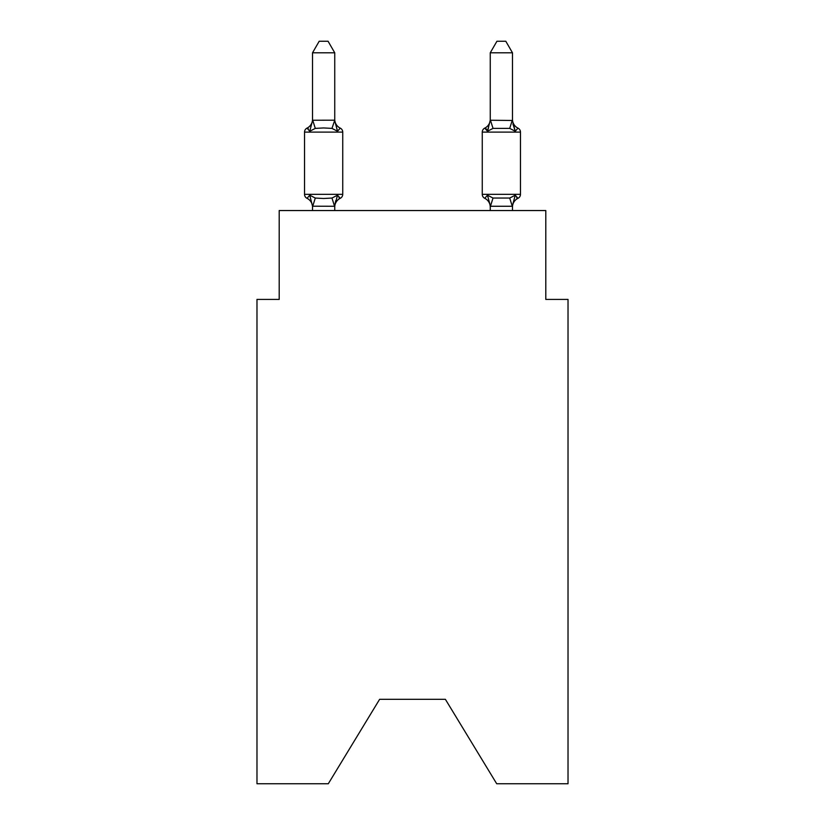 <?xml version="1.0" encoding="UTF-8"?>
<svg xmlns="http://www.w3.org/2000/svg" width="825" height="825" viewBox="0 0 825 825"><rect width="100%" height="100%" fill="white"/><g stroke="black" fill="none" stroke-linecap="round" stroke-linejoin="round"><path stroke-width="1.24" d="M445.387 699.322L496.702 783.75L568.023 783.75L568.023 299.413L545.799 299.413L545.799 210.55L279.201 210.55L279.201 299.413L256.977 299.413L256.977 783.75L328.298 783.75L379.613 699.322L445.387 699.322L379.613 699.322M517.976 198.32L516.708 197.711L517.976 198.32A4.445 4.445 0 0 0 520.472 194.329A4.445 4.445 0 0 1 517.976 198.32A4.445 4.445 0 0 0 520.472 194.329A4.445 4.445 0 0 1 517.976 198.32L516.708 197.711L517.976 198.32A4.445 4.445 0 0 0 520.472 194.329A4.445 4.445 0 0 1 517.976 198.32A4.445 4.445 0 0 0 520.472 194.329A4.445 4.445 0 0 1 517.976 198.32L516.708 197.711L517.976 198.32A4.445 4.445 0 0 0 520.472 194.329A4.445 4.445 0 0 1 517.976 198.32A4.445 4.445 0 0 0 520.472 194.329A4.445 4.445 0 0 1 517.976 198.32L516.708 197.711L517.976 198.32A4.445 4.445 0 0 0 520.472 194.329A4.445 4.445 0 0 1 517.976 198.32A4.445 4.445 0 0 0 520.472 194.329A4.445 4.445 0 0 1 517.976 198.32L516.708 197.711L517.976 198.32A4.445 4.445 0 0 0 520.472 194.329A4.445 4.445 0 0 1 517.976 198.32A4.445 4.445 0 0 0 520.472 194.329A4.445 4.445 0 0 1 517.976 198.32L516.708 197.711L517.976 198.32A4.445 4.445 0 0 0 520.472 194.329A4.445 4.445 0 0 1 517.976 198.32A4.445 4.445 0 0 0 520.472 194.329A4.445 4.445 0 0 1 517.976 198.32L516.708 197.711L517.976 198.32A4.445 4.445 0 0 0 520.472 194.329A4.445 4.445 0 0 1 517.976 198.32A4.445 4.445 0 0 0 520.472 194.329A4.445 4.445 0 0 1 517.976 198.32L516.708 197.711L517.976 198.32A4.445 4.445 0 0 0 520.472 194.329A4.445 4.445 0 0 1 517.976 198.32A4.445 4.445 0 0 0 520.472 194.329A4.445 4.445 0 0 1 517.976 198.32L516.708 197.711L517.976 198.32A4.445 4.445 0 0 0 520.472 194.329A4.445 4.445 0 0 1 517.976 198.32A4.445 4.445 0 0 0 520.472 194.329A4.445 4.445 0 0 1 517.976 198.32L516.708 197.711L517.976 198.32A4.445 4.445 0 0 0 520.472 194.329A4.445 4.445 0 0 1 517.976 198.32A4.445 4.445 0 0 0 520.472 194.329A4.445 4.445 0 0 1 517.976 198.32L516.708 197.711L517.976 198.32A4.445 4.445 0 0 0 520.472 194.329A4.445 4.445 0 0 1 517.976 198.32A4.445 4.445 0 0 0 520.472 194.329A4.445 4.445 0 0 1 517.976 198.32L516.708 197.711L517.976 198.32A4.445 4.445 0 0 0 520.472 194.329A4.445 4.445 0 0 1 517.976 198.32A4.445 4.445 0 0 0 520.472 194.329A4.445 4.445 0 0 1 517.976 198.32L516.708 197.711L517.976 198.32A4.445 4.445 0 0 0 520.472 194.329A4.445 4.445 0 0 1 517.976 198.32A4.445 4.445 0 0 0 520.472 194.329A4.445 4.445 0 0 1 517.976 198.32L516.708 197.711L517.976 198.32A4.445 4.445 0 0 0 520.472 194.329A4.445 4.445 0 0 1 517.976 198.32A4.445 4.445 0 0 0 520.472 194.329A4.445 4.445 0 0 1 517.976 198.32L516.708 197.711L517.976 198.32A4.445 4.445 0 0 0 520.472 194.329A4.445 4.445 0 0 1 517.976 198.32A4.445 4.445 0 0 0 520.472 194.329A4.445 4.445 0 0 1 517.976 198.32L516.708 197.711L517.976 198.32A4.445 4.445 0 0 0 520.472 194.329A4.445 4.445 0 0 1 517.976 198.32A4.445 4.445 0 0 0 520.472 194.329A4.445 4.445 0 0 1 517.976 198.32L515.254 195.195L517.976 198.32A9.776 9.776 0 0 0 512.48 207.116L512.48 207.116M512.933 123.987L515.254 131.247L509.706 128.391L493.03 128.391L487.482 131.247L488.524 127.731L487.482 131.247L488.524 127.731L487.482 131.247L488.524 127.731L487.482 131.247L488.524 127.731L487.482 131.247L488.524 127.731L487.482 131.247L488.524 127.731L487.482 131.247L488.524 127.731L487.482 131.247L488.524 127.731L487.482 131.247L488.524 127.731L487.482 131.247L488.524 127.731L487.482 131.247L488.524 127.731L487.482 131.247L488.524 127.731L487.482 131.247L488.524 127.731L487.482 131.247L488.524 127.731L487.482 131.247L488.524 127.731L487.482 131.247L488.524 127.731L487.482 131.247L484.76 128.123A4.445 4.445 0 0 0 482.264 132.113L520.472 132.113A4.445 4.445 0 0 0 517.976 128.123L515.254 131.247L512.933 123.987L515.254 131.247L517.976 128.123L515.254 131.247L512.933 123.987L515.254 131.247L517.976 128.123L515.254 131.247L512.933 123.987L515.254 131.247L517.976 128.123L515.254 131.247L512.933 123.987L515.254 131.247L517.976 128.123L515.254 131.247L512.933 123.987L515.254 131.247L517.976 128.123L515.254 131.247L512.933 123.987L515.254 131.247L517.976 128.123L515.254 131.247L512.933 123.987L515.254 131.247L517.976 128.123L515.254 131.247L512.933 123.987L515.254 131.247L517.976 128.123L515.254 131.247L512.933 123.987L515.254 131.247L517.976 128.123L515.254 131.247L512.933 123.987L515.254 131.247L517.976 128.123L515.254 131.247L512.933 123.987L515.254 131.247L517.976 128.123L515.254 131.247L512.933 123.987L515.254 131.247L512.933 123.987L515.254 131.247L512.933 123.987L515.254 131.247L512.933 123.987L515.254 131.247L512.933 123.987L515.254 131.247L517.976 128.123A4.445 4.445 0 0 1 520.472 132.113L520.472 194.329L482.264 194.329A4.445 4.445 0 0 0 484.76 198.32L487.482 195.195L484.76 198.32A9.776 9.776 0 0 1 490.256 207.116L490.256 205.796L490.256 207.116A9.776 9.776 0 0 0 484.76 198.32L487.482 195.195L484.76 198.32A9.776 9.776 0 0 1 490.256 207.116A9.776 9.776 0 0 0 484.76 198.32L487.482 195.195L484.76 198.32A9.776 9.776 0 0 1 490.256 207.116A9.776 9.776 0 0 0 484.76 198.32L487.482 195.195L484.76 198.32A9.776 9.776 0 0 1 490.256 207.116A9.776 9.776 0 0 0 484.76 198.32L487.482 195.195L484.76 198.32A9.776 9.776 0 0 1 490.256 207.116A9.776 9.776 0 0 0 484.76 198.32L487.482 195.195L484.76 198.32A9.776 9.776 0 0 1 490.256 207.116A9.776 9.776 0 0 0 484.76 198.32L487.482 195.195L484.76 198.32A9.776 9.776 0 0 1 490.256 207.116A9.776 9.776 0 0 0 484.76 198.32L487.482 195.195L484.76 198.32A9.776 9.776 0 0 1 490.256 207.116A9.776 9.776 0 0 0 484.76 198.32L487.482 195.195L484.76 198.32A9.776 9.776 0 0 1 490.256 207.116A9.776 9.776 0 0 0 484.76 198.32L487.482 195.195L484.76 198.32A9.776 9.776 0 0 1 490.256 207.116A9.776 9.776 0 0 0 484.76 198.32L487.482 195.195L484.76 198.32A9.776 9.776 0 0 1 490.256 207.116A9.776 9.776 0 0 0 484.76 198.32L487.482 195.195L484.76 198.32A9.776 9.776 0 0 1 490.256 207.116A9.776 9.776 0 0 0 484.76 198.32L487.482 195.195L484.76 198.32A9.776 9.776 0 0 1 490.256 207.116A9.776 9.776 0 0 0 484.76 198.32L487.482 195.195L484.76 198.32A9.776 9.776 0 0 1 490.256 207.116A9.776 9.776 0 0 0 484.76 198.32L487.482 195.195L484.76 198.32A9.776 9.776 0 0 1 490.256 207.116A9.776 9.776 0 0 0 484.76 198.32L487.482 195.195L484.76 198.32A9.776 9.776 0 0 1 490.256 207.116A9.776 9.776 0 0 0 484.76 198.32L487.482 195.195L484.76 198.32L487.482 195.195L493.03 198.052L509.706 198.052L515.254 195.195L512.294 206.26L490.442 206.26L487.482 195.195L484.76 198.32A9.776 9.776 0 0 1 490.256 207.116M490.256 119.336L490.256 119.336A9.776 9.776 0 0 1 484.76 128.123L486.028 128.731L484.76 128.123L486.028 128.731L484.76 128.123L486.028 128.731L484.76 128.123L486.028 128.731L484.76 128.123L486.028 128.731L484.76 128.123L486.028 128.731L484.76 128.123L486.028 128.731L484.76 128.123L486.028 128.731L484.76 128.123L486.028 128.731L484.76 128.123L486.028 128.731L484.76 128.123L486.028 128.731L484.76 128.123L486.028 128.731L484.76 128.123L486.028 128.731L484.76 128.123L486.028 128.731L484.76 128.123L486.028 128.731L484.76 128.123L486.028 128.731L484.76 128.123L487.482 131.247L484.76 128.123L487.482 131.247L484.76 128.123L487.482 131.247L484.76 128.123L486.688 129.36L484.76 128.123L487.482 131.247L484.76 128.123L487.482 131.247L484.76 128.123L487.482 131.247L484.76 128.123L487.482 131.247L484.76 128.123L486.688 129.36L484.76 128.123L487.482 131.247L484.76 128.123L487.482 131.247L484.76 128.123L487.482 131.247L484.76 128.123L487.482 131.247L484.76 128.123L486.688 129.36L484.76 128.123L487.482 131.247L484.76 128.123L487.482 131.247L484.76 128.123L487.482 131.247L488.524 127.731M312.52 207.116L312.52 207.116A9.776 9.776 0 0 0 307.024 198.32A4.445 4.445 0 0 1 304.528 194.329A4.445 4.445 0 0 0 307.024 198.32A4.445 4.445 0 0 1 304.528 194.329A4.445 4.445 0 0 0 307.024 198.32A4.445 4.445 0 0 1 304.528 194.329A4.445 4.445 0 0 0 307.024 198.32A4.445 4.445 0 0 1 304.528 194.329A4.445 4.445 0 0 0 307.024 198.32A4.445 4.445 0 0 1 304.528 194.329A4.445 4.445 0 0 0 307.024 198.32A4.445 4.445 0 0 1 304.528 194.329A4.445 4.445 0 0 0 307.024 198.32A4.445 4.445 0 0 1 304.528 194.329A4.445 4.445 0 0 0 307.024 198.32A4.445 4.445 0 0 1 304.528 194.329A4.445 4.445 0 0 0 307.024 198.32A4.445 4.445 0 0 1 304.528 194.329A4.445 4.445 0 0 0 307.024 198.32A4.445 4.445 0 0 1 304.528 194.329A4.445 4.445 0 0 0 307.024 198.32A4.445 4.445 0 0 1 304.528 194.329A4.445 4.445 0 0 0 307.024 198.32A4.445 4.445 0 0 1 304.528 194.329A4.445 4.445 0 0 0 307.024 198.32A4.445 4.445 0 0 1 304.528 194.329A4.445 4.445 0 0 0 307.024 198.32A4.445 4.445 0 0 1 304.528 194.329A4.445 4.445 0 0 0 307.024 198.32A4.445 4.445 0 0 1 304.528 194.329A4.445 4.445 0 0 0 307.024 198.32A4.445 4.445 0 0 1 304.528 194.329A4.445 4.445 0 0 0 307.024 198.32A4.445 4.445 0 0 1 304.528 194.329A4.445 4.445 0 0 0 307.024 198.32A4.445 4.445 0 0 1 304.528 194.329A4.445 4.445 0 0 0 307.024 198.32A4.445 4.445 0 0 1 304.528 194.329A4.445 4.445 0 0 0 307.024 198.32A4.445 4.445 0 0 1 304.528 194.329A4.445 4.445 0 0 0 307.024 198.32A4.445 4.445 0 0 1 304.528 194.329A4.445 4.445 0 0 0 307.024 198.32A4.445 4.445 0 0 1 304.528 194.329A4.445 4.445 0 0 0 307.024 198.32A4.445 4.445 0 0 1 304.528 194.329A4.445 4.445 0 0 0 307.024 198.32A4.445 4.445 0 0 1 304.528 194.329A4.445 4.445 0 0 0 307.024 198.32A4.445 4.445 0 0 1 304.528 194.329A4.445 4.445 0 0 0 307.024 198.32A4.445 4.445 0 0 1 304.528 194.329A4.445 4.445 0 0 0 307.024 198.32A4.445 4.445 0 0 1 304.528 194.329A4.445 4.445 0 0 0 307.024 198.32A4.445 4.445 0 0 1 304.528 194.329A4.445 4.445 0 0 0 307.024 198.32A4.445 4.445 0 0 1 304.528 194.329A4.445 4.445 0 0 0 307.024 198.32A4.445 4.445 0 0 1 304.528 194.329A4.445 4.445 0 0 0 307.024 198.32A4.445 4.445 0 0 1 304.528 194.329A4.445 4.445 0 0 0 307.024 198.32L309.746 195.195L307.024 198.32A4.445 4.445 0 0 1 304.528 194.329A4.445 4.445 0 0 0 307.024 198.32A4.445 4.445 0 0 1 304.528 194.329A4.445 4.445 0 0 0 307.024 198.32L309.746 195.195L307.024 198.32L309.746 195.195L307.024 198.32L309.746 195.195L307.024 198.32L309.746 195.195L307.024 198.32L309.746 195.195L307.024 198.32L309.746 195.195L307.024 198.32L309.746 195.195L307.024 198.32L309.746 195.195L307.024 198.32L309.746 195.195L307.024 198.32L309.746 195.195L307.024 198.32L309.746 195.195L307.024 198.32L309.746 195.195L307.024 198.32L309.746 195.195L307.024 198.32L309.746 195.195L307.024 198.32L309.746 195.195L307.024 198.32L309.746 195.195L307.024 198.32L309.746 195.195L315.294 198.052L323.627 198.495L331.97 198.052L337.518 195.195L340.24 198.32L338.972 197.711L340.24 198.32A4.445 4.445 0 0 0 342.736 194.329L342.736 132.113A4.445 4.445 0 0 0 340.24 128.123L337.518 131.247L340.24 128.123A4.445 4.445 0 0 1 342.736 132.113A4.445 4.445 0 0 0 340.24 128.123A4.445 4.445 0 0 1 342.736 132.113A4.445 4.445 0 0 0 340.24 128.123A4.445 4.445 0 0 1 342.736 132.113A4.445 4.445 0 0 0 340.24 128.123A4.445 4.445 0 0 1 342.736 132.113A4.445 4.445 0 0 0 340.24 128.123A4.445 4.445 0 0 1 342.736 132.113A4.445 4.445 0 0 0 340.24 128.123A4.445 4.445 0 0 1 342.736 132.113A4.445 4.445 0 0 0 340.24 128.123A4.445 4.445 0 0 1 342.736 132.113A4.445 4.445 0 0 0 340.24 128.123A4.445 4.445 0 0 1 342.736 132.113A4.445 4.445 0 0 0 340.24 128.123A4.445 4.445 0 0 1 342.736 132.113A4.445 4.445 0 0 0 340.24 128.123A4.445 4.445 0 0 1 342.736 132.113A4.445 4.445 0 0 0 340.24 128.123A4.445 4.445 0 0 1 342.736 132.113A4.445 4.445 0 0 0 340.24 128.123A4.445 4.445 0 0 1 342.736 132.113A4.445 4.445 0 0 0 340.24 128.123A4.445 4.445 0 0 1 342.736 132.113A4.445 4.445 0 0 0 340.24 128.123A4.445 4.445 0 0 1 342.736 132.113A4.445 4.445 0 0 0 340.24 128.123A4.445 4.445 0 0 1 342.736 132.113A4.445 4.445 0 0 0 340.24 128.123A4.445 4.445 0 0 1 342.736 132.113A4.445 4.445 0 0 0 340.24 128.123A9.776 9.776 0 0 1 334.744 119.336L334.744 120.646L334.744 119.336M334.744 52.8L312.52 52.8L319.192 41.25L328.072 41.25L334.744 52.8L334.744 120.646L337.518 131.247L331.97 128.391L323.627 127.947L315.294 128.391L309.746 131.247L307.024 128.123L308.292 128.731L307.024 128.123L308.292 128.731L307.024 128.123L308.292 128.731L307.024 128.123L308.292 128.731L307.024 128.123L308.292 128.731L307.024 128.123L308.292 128.731L307.024 128.123L308.292 128.731L307.024 128.123L308.292 128.731L307.024 128.123L308.292 128.731L307.024 128.123L308.292 128.731L307.024 128.123L308.292 128.731L307.024 128.123L308.292 128.731L307.024 128.123L308.292 128.731L307.024 128.123L308.292 128.731L307.024 128.123L308.292 128.731L307.024 128.123L308.292 128.731L307.024 128.123L309.746 131.247L307.024 128.123A9.776 9.776 0 0 0 312.52 119.336M334.744 205.972L335.785 200.568L334.558 206.26L312.52 206.198L309.746 195.195M334.744 120.244L331.97 128.391M335.785 200.568L334.744 205.796L337.518 195.195L340.24 198.32A9.776 9.776 0 0 0 334.744 207.116M312.52 52.8L312.52 120.646L309.746 131.247L307.024 128.123A4.445 4.445 0 0 0 304.528 132.113L304.528 194.329L342.736 194.329M490.256 206.198L490.256 210.55M482.264 132.113L482.264 194.329A4.445 4.445 0 0 0 484.76 198.32A4.445 4.445 0 0 1 482.264 194.329A4.445 4.445 0 0 0 484.76 198.32A4.445 4.445 0 0 1 482.264 194.329A4.445 4.445 0 0 0 484.76 198.32A4.445 4.445 0 0 1 482.264 194.329A4.445 4.445 0 0 0 484.76 198.32A4.445 4.445 0 0 1 482.264 194.329A4.445 4.445 0 0 0 484.76 198.32A4.445 4.445 0 0 1 482.264 194.329A4.445 4.445 0 0 0 484.76 198.32A4.445 4.445 0 0 1 482.264 194.329A4.445 4.445 0 0 0 484.76 198.32A4.445 4.445 0 0 1 482.264 194.329A4.445 4.445 0 0 0 484.76 198.32A4.445 4.445 0 0 1 482.264 194.329A4.445 4.445 0 0 0 484.76 198.32A4.445 4.445 0 0 1 482.264 194.329A4.445 4.445 0 0 0 484.76 198.32A4.445 4.445 0 0 1 482.264 194.329A4.445 4.445 0 0 0 484.76 198.32A4.445 4.445 0 0 1 482.264 194.329A4.445 4.445 0 0 0 484.76 198.32A4.445 4.445 0 0 1 482.264 194.329A4.445 4.445 0 0 0 484.76 198.32A4.445 4.445 0 0 1 482.264 194.329A4.445 4.445 0 0 0 484.76 198.32A4.445 4.445 0 0 1 482.264 194.329A4.445 4.445 0 0 0 484.76 198.32A4.445 4.445 0 0 1 482.264 194.329A4.445 4.445 0 0 0 484.76 198.32M312.52 120.244L334.558 120.192M334.744 210.55L334.744 206.198M312.52 210.55L312.52 206.198M512.48 120.244L512.48 52.8L490.256 52.8L490.256 120.244L512.48 120.471M487.482 131.247L490.256 120.244M512.48 210.55L512.48 206.198M517.976 128.123A9.776 9.776 0 0 1 512.48 119.336M515.254 131.247L512.48 120.646M490.256 52.8L496.928 41.25L505.808 41.25L512.48 52.8M342.736 132.113L304.528 132.113M315.294 198.052L312.706 206.26M331.97 198.052L334.558 206.26M312.706 120.192L315.294 128.391M512.294 206.26L509.706 198.052M490.442 206.26L493.03 198.052M509.706 128.391L512.294 120.192M493.03 128.391L490.442 120.192"/></g></svg>
